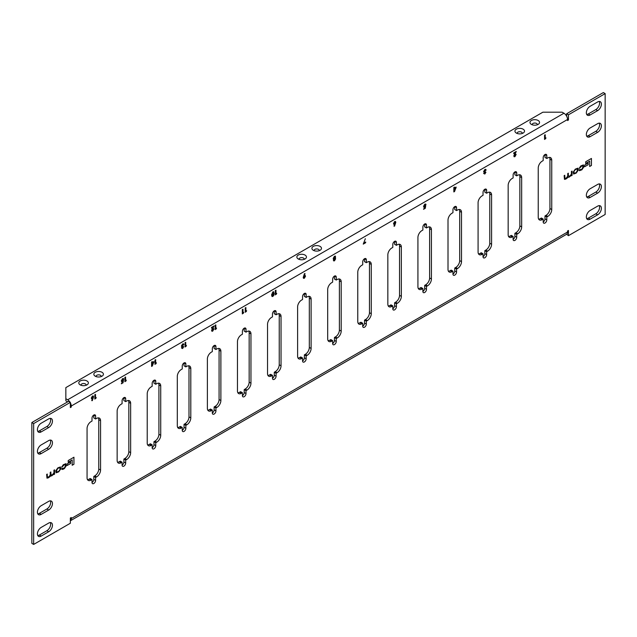 <?xml version="1.0" encoding="UTF-8"?>
<svg xmlns="http://www.w3.org/2000/svg" width="637" height="637" viewBox="0 0 637 637"><rect width="100%" height="100%" fill="white"/><g stroke="black" fill="none" stroke-linecap="round" stroke-linejoin="round"><path stroke-width="0.96" d="M95.614 418.979L93.814 417.936L93.814 415.021A2.556 1.473 120 0 0 92.007 418.143L92.007 421.065L91.035 421.622A5.614 3.241 120 0 0 87.062 428.502L87.062 477.822A5.614 3.241 120 0 0 88.225 480.394A5.614 3.241 120 0 0 91.035 480.115L92.007 479.55L92.007 482.472A2.556 1.473 120 0 0 92.532 483.634A2.556 1.473 120 0 0 94.499 482.95A2.556 1.473 120 0 0 95.614 480.386L95.614 477.463L96.593 476.906A5.614 3.241 120 0 0 100.558 470.026L100.558 420.707A5.614 3.241 120 0 0 99.396 418.135A5.614 3.241 120 0 0 96.593 418.413L95.614 418.979L95.614 416.057A2.556 1.473 120 0 0 95.088 414.894A2.556 1.473 120 0 0 93.814 415.021L95.614 416.057M125.696 401.613L123.889 400.569L123.889 397.655A2.556 1.473 120 0 0 122.089 400.777L122.089 403.699L121.11 404.256A5.614 3.241 120 0 0 117.144 411.136L117.144 460.455A5.614 3.241 120 0 0 118.307 463.027A5.614 3.241 120 0 0 121.11 462.749L122.089 462.183L122.089 465.106A2.556 1.473 120 0 0 122.615 466.268A2.556 1.473 120 0 0 124.581 465.583A2.556 1.473 120 0 0 125.696 463.019L125.696 460.097L126.667 459.54A5.614 3.241 120 0 0 130.641 452.66L130.641 403.34A5.614 3.241 120 0 0 129.478 400.769A5.614 3.241 120 0 0 126.667 401.047L125.696 401.613L125.696 398.698A2.556 1.473 120 0 0 125.17 397.528A2.556 1.473 120 0 0 123.889 397.655L125.696 398.698M155.77 384.246L153.971 383.203L153.971 380.289A2.556 1.473 120 0 0 152.163 383.41L152.163 386.333L151.192 386.89A5.614 3.241 120 0 0 147.219 393.77L147.219 443.089A5.614 3.241 120 0 0 148.381 445.661A5.614 3.241 120 0 0 151.192 445.382L152.163 444.817L152.163 447.739A2.556 1.473 120 0 0 152.697 448.902A2.556 1.473 120 0 0 154.664 448.225A2.556 1.473 120 0 0 155.77 445.653L155.77 442.739L156.75 442.174A5.614 3.241 120 0 0 160.723 435.294L160.723 385.974A5.614 3.241 120 0 0 159.553 383.402A5.614 3.241 120 0 0 156.75 383.681L155.77 384.246L155.77 381.332A2.556 1.473 120 0 0 155.245 380.162A2.556 1.473 120 0 0 153.971 380.289L155.77 381.332M185.853 366.88L184.045 365.837L184.045 362.923A2.556 1.473 120 0 0 182.246 366.044L182.246 368.966L181.266 369.524A5.614 3.241 120 0 0 177.301 376.403L177.301 425.723A5.614 3.241 120 0 0 178.464 428.295A5.614 3.241 120 0 0 181.266 428.016L182.246 427.451L182.246 430.373A2.556 1.473 120 0 0 182.771 431.536A2.556 1.473 120 0 0 184.738 430.859A2.556 1.473 120 0 0 185.853 428.287L185.853 425.373L186.824 424.807A5.614 3.241 120 0 0 190.797 417.928L190.797 368.608A5.614 3.241 120 0 0 189.635 366.036A5.614 3.241 120 0 0 186.824 366.315L185.853 366.88L185.853 363.966A2.556 1.473 120 0 0 185.327 362.795A2.556 1.473 120 0 0 184.045 362.923L185.853 363.966M215.935 349.514L214.128 348.471L214.128 345.557A2.556 1.473 120 0 0 212.32 348.678L212.32 351.6L211.349 352.165A5.614 3.241 120 0 0 207.375 359.037L207.375 408.357A5.614 3.241 120 0 0 208.538 410.929A5.614 3.241 120 0 0 211.349 410.65L212.32 410.085L212.32 413.007A2.556 1.473 120 0 0 212.854 414.169A2.556 1.473 120 0 0 214.82 413.493A2.556 1.473 120 0 0 215.935 410.921L215.935 408.006L216.906 407.441A5.614 3.241 120 0 0 220.88 400.562L220.88 351.242A5.614 3.241 120 0 0 219.717 348.678A5.614 3.241 120 0 0 216.906 348.949L215.935 349.514L215.935 346.6A2.556 1.473 120 0 0 215.402 345.429A2.556 1.473 120 0 0 214.128 345.557L215.935 346.6M246.009 332.148L244.202 331.105L244.202 328.19A2.556 1.473 120 0 0 242.402 331.312L242.402 334.234L241.423 334.799A5.614 3.241 120 0 0 237.458 341.671L237.458 390.991A5.614 3.241 120 0 0 238.62 393.562A5.614 3.241 120 0 0 241.423 393.284L242.402 392.718L242.402 395.641A2.556 1.473 120 0 0 242.928 396.811A2.556 1.473 120 0 0 244.895 396.126A2.556 1.473 120 0 0 246.009 393.555L246.009 390.64L246.989 390.075A5.614 3.241 120 0 0 250.954 383.195L250.954 333.876A5.614 3.241 120 0 0 249.792 331.312A5.614 3.241 120 0 0 246.989 331.582L246.009 332.148L246.009 329.233A2.556 1.473 120 0 0 245.484 328.063A2.556 1.473 120 0 0 244.202 328.19L246.009 329.233M276.092 314.782L274.284 313.738L274.284 310.824A2.556 1.473 120 0 0 272.477 313.953L272.477 316.868L271.505 317.433A5.614 3.241 120 0 0 267.532 324.305L267.532 373.624A5.614 3.241 120 0 0 268.695 376.196A5.614 3.241 120 0 0 271.505 375.918L272.477 375.352L272.477 378.274A2.556 1.473 120 0 0 273.01 379.445A2.556 1.473 120 0 0 274.977 378.76A2.556 1.473 120 0 0 276.092 376.188L276.092 373.274L277.063 372.709A5.614 3.241 120 0 0 281.036 365.829L281.036 316.509A5.614 3.241 120 0 0 279.874 313.945A5.614 3.241 120 0 0 277.063 314.224L276.092 314.782L276.092 311.867A2.556 1.473 120 0 0 275.558 310.697A2.556 1.473 120 0 0 274.284 310.824L276.092 311.867M306.166 297.415L304.367 296.372L304.367 293.458A2.556 1.473 120 0 0 302.559 296.587L302.559 299.501L301.58 300.067A5.614 3.241 120 0 0 297.614 306.938L297.614 356.258A5.614 3.241 120 0 0 298.777 358.83A5.614 3.241 120 0 0 301.58 358.551L302.559 357.994L302.559 360.908A2.556 1.473 120 0 0 303.085 362.079A2.556 1.473 120 0 0 305.051 361.394A2.556 1.473 120 0 0 306.166 358.822L306.166 355.908L307.145 355.342A5.614 3.241 120 0 0 311.111 348.463L311.111 299.143A5.614 3.241 120 0 0 309.948 296.579A5.614 3.241 120 0 0 307.145 296.858L306.166 297.415L306.166 294.501A2.556 1.473 120 0 0 305.641 293.331A2.556 1.473 120 0 0 304.367 293.458L306.166 294.501M336.248 280.049L334.441 279.006L334.441 276.092A2.556 1.473 120 0 0 332.633 279.221L332.633 282.135L331.662 282.701A5.614 3.241 120 0 0 327.689 289.572L327.689 338.892A5.614 3.241 120 0 0 328.851 341.464A5.614 3.241 120 0 0 331.662 341.185L332.633 340.628L332.633 343.542A2.556 1.473 120 0 0 333.167 344.713A2.556 1.473 120 0 0 335.134 344.028A2.556 1.473 120 0 0 336.248 341.456L336.248 338.542L337.22 337.976A5.614 3.241 120 0 0 341.193 331.105L341.193 281.785A5.614 3.241 120 0 0 340.031 279.213A5.614 3.241 120 0 0 337.22 279.492L336.248 280.049L336.248 277.135A2.556 1.473 120 0 0 335.715 275.964A2.556 1.473 120 0 0 334.441 276.092L336.248 277.135M366.323 262.683L364.523 261.648L364.523 258.726A2.556 1.473 120 0 0 362.716 261.855L362.716 264.769L361.744 265.334A5.614 3.241 120 0 0 357.771 272.206L357.771 321.526A5.614 3.241 120 0 0 358.934 324.098A5.614 3.241 120 0 0 361.744 323.819L362.716 323.262L362.716 326.176A2.556 1.473 120 0 0 363.241 327.346A2.556 1.473 120 0 0 365.208 326.662A2.556 1.473 120 0 0 366.323 324.09L366.323 321.175L367.302 320.61A5.614 3.241 120 0 0 371.267 313.738L371.267 264.419A5.614 3.241 120 0 0 370.105 261.847A5.614 3.241 120 0 0 367.302 262.125L366.323 262.683L366.323 259.769A2.556 1.473 120 0 0 365.797 258.598A2.556 1.473 120 0 0 364.523 258.726L366.323 259.769M396.405 245.317L394.598 244.282L394.598 241.359A2.556 1.473 120 0 0 392.798 244.489L392.798 247.403L391.819 247.968A5.614 3.241 120 0 0 387.845 254.848L387.845 304.16A5.614 3.241 120 0 0 389.016 306.731A5.614 3.241 120 0 0 391.819 306.453L392.798 305.895L392.798 308.81A2.556 1.473 120 0 0 393.324 309.98A2.556 1.473 120 0 0 395.29 309.295A2.556 1.473 120 0 0 396.405 306.723L396.405 303.809L397.377 303.244A5.614 3.241 120 0 0 401.35 296.372L401.35 247.052A5.614 3.241 120 0 0 400.187 244.481A5.614 3.241 120 0 0 397.377 244.759L396.405 245.317L396.405 242.402A2.556 1.473 120 0 0 395.872 241.232A2.556 1.473 120 0 0 394.598 241.359L396.405 242.402M426.479 227.95L424.68 226.915L424.68 223.993A2.556 1.473 120 0 0 422.872 227.122L422.872 230.037L421.901 230.602A5.614 3.241 120 0 0 417.928 237.482L417.928 286.801A5.614 3.241 120 0 0 419.09 289.365A5.614 3.241 120 0 0 421.901 289.087L422.872 288.529L422.872 291.443A2.556 1.473 120 0 0 423.398 292.614A2.556 1.473 120 0 0 425.365 291.929A2.556 1.473 120 0 0 426.479 289.357L426.479 286.443L427.459 285.878A5.614 3.241 120 0 0 431.424 279.006L431.424 229.686A5.614 3.241 120 0 0 430.262 227.114A5.614 3.241 120 0 0 427.459 227.393L426.479 227.95L426.479 225.036A2.556 1.473 120 0 0 425.954 223.866A2.556 1.473 120 0 0 424.68 223.993L426.479 225.036M456.562 210.592L454.754 209.549L454.754 206.627A2.556 1.473 120 0 0 452.955 209.756L452.955 212.67L451.975 213.236A5.614 3.241 120 0 0 448.01 220.115L448.01 269.435A5.614 3.241 120 0 0 449.173 271.999A5.614 3.241 120 0 0 451.975 271.72L452.955 271.163L452.955 274.077A2.556 1.473 120 0 0 453.48 275.248A2.556 1.473 120 0 0 455.447 274.563A2.556 1.473 120 0 0 456.562 271.991L456.562 269.077L457.533 268.511A5.614 3.241 120 0 0 461.507 261.64L461.507 212.32A5.614 3.241 120 0 0 460.344 209.748A5.614 3.241 120 0 0 457.533 210.027L456.562 210.592L456.562 207.67A2.556 1.473 120 0 0 456.036 206.499A2.556 1.473 120 0 0 454.754 206.627L456.562 207.67M486.636 193.226L484.837 192.183L484.837 189.261A2.556 1.473 120 0 0 483.029 192.39L483.029 195.304L482.058 195.87A5.614 3.241 120 0 0 478.084 202.749L478.084 252.069A5.614 3.241 120 0 0 479.247 254.633A5.614 3.241 120 0 0 482.058 254.362L483.029 253.797L483.029 256.711A2.556 1.473 120 0 0 483.563 257.881A2.556 1.473 120 0 0 485.529 257.197A2.556 1.473 120 0 0 486.636 254.633L486.636 251.711L487.616 251.145A5.614 3.241 120 0 0 491.589 244.274L491.589 194.954A5.614 3.241 120 0 0 490.418 192.382A5.614 3.241 120 0 0 487.616 192.661L486.636 193.226L486.636 190.304A2.556 1.473 120 0 0 486.111 189.133A2.556 1.473 120 0 0 484.837 189.261L486.636 190.304M516.718 175.86L514.911 174.817L514.911 171.894A2.556 1.473 120 0 0 513.111 175.024L513.111 177.938L512.132 178.503A5.614 3.241 120 0 0 508.167 185.383L508.167 234.703A5.614 3.241 120 0 0 509.329 237.275A5.614 3.241 120 0 0 512.132 236.996L513.111 236.431L513.111 239.345A2.556 1.473 120 0 0 513.637 240.515A2.556 1.473 120 0 0 515.604 239.831A2.556 1.473 120 0 0 516.718 237.267L516.718 234.344L517.69 233.787A5.614 3.241 120 0 0 521.663 226.907L521.663 177.588A5.614 3.241 120 0 0 520.501 175.016A5.614 3.241 120 0 0 517.69 175.294L516.718 175.86L516.718 172.938A2.556 1.473 120 0 0 516.193 171.775A2.556 1.473 120 0 0 514.911 171.894L516.718 172.938M546.801 158.494L544.993 157.45L544.993 154.528A2.556 1.473 120 0 0 543.186 157.657L543.186 160.572L542.214 161.137A5.614 3.241 120 0 0 538.241 168.017L538.241 217.336A5.614 3.241 120 0 0 539.404 219.908A5.614 3.241 120 0 0 542.214 219.63L543.186 219.064L543.186 221.979A2.556 1.473 120 0 0 543.719 223.149A2.556 1.473 120 0 0 545.686 222.464A2.556 1.473 120 0 0 546.801 219.9L546.801 216.978L547.772 216.421A5.614 3.241 120 0 0 551.746 209.541L551.746 160.221A5.614 3.241 120 0 0 550.583 157.65A5.614 3.241 120 0 0 547.772 157.928L546.801 158.494L546.801 155.571A2.556 1.473 120 0 0 546.267 154.409A2.556 1.473 120 0 0 544.993 154.528L546.801 155.571M86.966 380.974A4.785 2.763 0 0 0 80.413 380.854A4.785 2.763 0 0 0 79.808 384.621A4.785 2.763 0 0 0 80.198 384.883A4.785 2.763 0 0 0 87.357 384.621A4.785 2.763 0 0 0 86.966 380.974M86.114 385.274A2.564 1.481 0 0 0 85.398 383.96A2.564 1.481 0 0 0 82.396 383.697A2.564 1.481 0 0 0 81.058 385.274M102.008 372.287A4.785 2.763 0 0 0 95.454 372.175A4.785 2.763 0 0 0 94.849 375.941A4.785 2.763 0 0 0 95.239 376.196A4.785 2.763 0 0 0 102.398 375.941A4.785 2.763 0 0 0 102.008 372.287M101.148 376.586A2.564 1.481 0 0 0 100.439 375.281A2.564 1.481 0 0 0 97.437 375.018A2.564 1.481 0 0 0 96.099 376.586M305.043 255.071A4.785 2.763 0 0 0 298.49 254.951A4.785 2.763 0 0 0 297.885 258.726A4.785 2.763 0 0 0 298.275 258.98A4.785 2.763 0 0 0 305.434 258.726A4.785 2.763 0 0 0 305.043 255.071M304.183 259.37A2.564 1.481 0 0 0 303.475 258.057A2.564 1.481 0 0 0 300.465 257.794A2.564 1.481 0 0 0 299.127 259.37M320.077 246.392A4.785 2.763 0 0 0 313.523 246.272A4.785 2.763 0 0 0 312.918 250.038A4.785 2.763 0 0 0 313.308 250.293A4.785 2.763 0 0 0 320.467 250.038A4.785 2.763 0 0 0 320.077 246.392M319.225 250.691A2.564 1.481 0 0 0 318.508 249.378A2.564 1.481 0 0 0 315.506 249.115A2.564 1.481 0 0 0 314.168 250.691M523.112 129.168A4.785 2.763 0 0 0 516.559 129.048A4.785 2.763 0 0 0 515.954 132.822A4.785 2.763 0 0 0 516.344 133.077A4.785 2.763 0 0 0 523.503 132.822A4.785 2.763 0 0 0 523.112 129.168M522.252 133.467A2.564 1.481 0 0 0 521.544 132.162A2.564 1.481 0 0 0 518.534 131.891A2.564 1.481 0 0 0 517.204 133.467M538.154 120.489A4.785 2.763 0 0 0 531.6 120.369A4.785 2.763 0 0 0 530.987 124.135A4.785 2.763 0 0 0 531.385 124.39A4.785 2.763 0 0 0 538.544 124.135A4.785 2.763 0 0 0 538.154 120.489M537.294 124.788A2.564 1.481 0 0 0 536.577 123.474A2.564 1.481 0 0 0 533.575 123.212A2.564 1.481 0 0 0 532.237 124.788M304.86 273.623L304.239 275.407L305.521 276.211L304.367 278.234L303.57 278.321L303.204 277.541L304.446 273.623L305.043 273.623L304.39 275.495L305.179 275.415M275.972 293.792L276.745 293.346L275.295 294.907L275.295 290.568L275.972 290.177L275.972 293.792L275.821 290.257M245.89 311.159L246.662 310.713L245.221 312.273L245.221 307.926L245.89 307.544L245.89 311.159L245.739 307.623M215.816 328.525L216.588 328.079L215.139 329.64L215.139 325.292L215.816 324.902L215.816 328.525L215.664 324.989M185.733 345.891L186.506 345.445L185.064 347.006L185.064 342.658L185.733 342.268L185.733 345.891L185.582 342.356M155.659 363.257L156.431 362.811L154.982 364.372L154.982 360.024L155.659 359.634L155.659 363.257L155.508 359.722M125.577 380.623L126.349 380.178L124.9 381.73L124.9 377.391L125.577 377L125.577 380.623L125.425 377.088M95.502 397.99L96.267 397.544L94.825 399.096L94.825 394.757L95.502 394.367L95.502 397.99L95.351 394.454M393.762 224.312L394.622 224.288L393.491 223.563L394.637 221.549L395.442 221.461L395.808 222.233L394.566 226.159L393.969 226.151L394.622 224.288L393.833 224.359M456.108 187.063L454.547 191.53L453.839 191.936L453.839 187.485L454.515 187.095L454.515 187.987L456.108 187.063M516.018 154.305L514.935 156.662L513.804 156.009L515.022 152.88L513.756 153.613L513.756 152.888L516.265 151.439L514.481 155.571L514.975 155.866L516.169 154.393L514.935 156.662L514.147 156.766M516.113 151.526L514.33 155.484L514.975 155.866M70.03 402.194A5.104 2.946 -120 0 0 67.641 399.773L65.842 398.73L65.842 387.615L542.883 112.192L562.137 112.192L563.944 113.235A5.104 2.946 60 0 1 567.551 119.485L71.256 406.024L71.256 407.067L70.349 407.584L70.349 402.377L33.657 423.565L33.657 544.428L70.349 523.24L70.349 518.032L71.256 517.515L71.256 518.558L567.551 232.019L567.551 230.976L568.451 230.459L568.451 235.666L605.15 214.478L605.15 93.615L568.451 114.795L568.451 120.011L567.551 120.528L567.551 119.485L568.451 120.011M597.633 214.828A5.319 3.074 120 0 0 601.105 210.138A5.319 3.074 120 0 0 600.293 205.878A5.319 3.074 120 0 0 597.633 206.141L590.109 210.489A5.319 3.074 120 0 0 586.637 215.171A5.319 3.074 120 0 0 587.449 219.431A5.319 3.074 120 0 0 590.109 219.168L597.633 214.828L595.826 213.785A5.319 3.074 120 0 0 599.226 205.632M597.633 193.122A5.319 3.074 120 0 0 601.105 188.433A5.319 3.074 120 0 0 600.293 184.173A5.319 3.074 120 0 0 597.633 184.435L590.109 188.775A5.319 3.074 120 0 0 586.637 193.465A5.319 3.074 120 0 0 587.449 197.725A5.319 3.074 120 0 0 590.109 197.462L597.633 193.122L595.826 192.079A5.319 3.074 120 0 0 599.226 183.926M597.633 110.631A5.319 3.074 120 0 0 601.105 105.949A5.319 3.074 120 0 0 600.293 101.681A5.319 3.074 120 0 0 597.633 101.952L590.109 106.291A5.319 3.074 120 0 0 586.637 110.973A5.319 3.074 120 0 0 587.449 115.233A5.319 3.074 120 0 0 590.109 114.971L597.633 110.631L595.826 109.588A5.319 3.074 120 0 0 599.226 101.434M597.633 132.337A5.319 3.074 120 0 0 601.105 127.655A5.319 3.074 120 0 0 600.293 123.395A5.319 3.074 120 0 0 597.633 123.658L590.109 127.997A5.319 3.074 120 0 0 586.637 132.679A5.319 3.074 120 0 0 587.449 136.947A5.319 3.074 120 0 0 590.109 136.676L597.633 132.337L595.826 131.294A5.319 3.074 120 0 0 599.226 123.148M48.691 427.554A5.319 3.074 120 0 0 52.17 422.872A5.319 3.074 120 0 0 51.35 418.613A5.319 3.074 120 0 0 48.691 418.875L41.174 423.215A5.319 3.074 120 0 0 37.702 427.897A5.319 3.074 120 0 0 38.515 432.165A5.319 3.074 120 0 0 41.174 431.894L48.691 427.554L46.891 426.511A5.319 3.074 120 0 0 50.291 418.366M48.691 449.26A5.319 3.074 120 0 0 52.17 444.578A5.319 3.074 120 0 0 51.35 440.318A5.319 3.074 120 0 0 48.691 440.581L41.174 444.921A5.319 3.074 120 0 0 37.702 449.611A5.319 3.074 120 0 0 38.515 453.87A5.319 3.074 120 0 0 41.174 453.608L48.691 449.26L46.891 448.225A5.319 3.074 120 0 0 50.291 440.071M41.174 527.412A5.319 3.074 120 0 0 37.702 532.094A5.319 3.074 120 0 0 38.515 536.354A5.319 3.074 120 0 0 41.174 536.091L48.691 531.752A5.319 3.074 120 0 0 52.17 527.07A5.319 3.074 120 0 0 51.35 522.81A5.319 3.074 120 0 0 48.691 523.073L41.174 527.412M41.174 505.706A5.319 3.074 120 0 0 37.702 510.388A5.319 3.074 120 0 0 38.515 514.648A5.319 3.074 120 0 0 41.174 514.385L48.691 510.046A5.319 3.074 120 0 0 52.17 505.356A5.319 3.074 120 0 0 51.35 501.096A5.319 3.074 120 0 0 48.691 501.359L41.174 505.706M591.447 165.469L591.447 158.446L585.698 161.766L585.698 163.478L589.679 161.185L589.679 166.488L591.447 165.469L591.415 158.462M584.686 166.695L588.166 164.72L588.166 163.072L584.686 165.079L584.686 166.727L588.166 164.72L588.134 163.088M576.206 173.081L578.277 170.119L577.918 168.16L575.299 169.131L573.22 172.086L573.587 174.044L576.206 173.081L578.253 170.103L577.902 168.152M564.454 179.355L566.524 178.631L567.917 177.03L569.159 177.15L571.445 175.247L571.461 175.748L572.05 175.414L572.05 171.074L571.413 171.441L571.413 174.164L569.597 176.298L568.355 175.828L568.355 173.2L567.726 173.567L567.726 176.138L565.974 178.392L564.772 178.097L564.772 175.271L564.143 175.637L564.47 179.363L565.783 179.093L568.172 177.309M564.963 178.631L564.748 175.286M568.323 175.812L568.323 173.224M579.718 168.08L581.868 165.931L583.15 166.376L581.995 169.139L579.192 169.88L579.503 170.708L581.899 169.792L583.787 166.95L583.404 164.911L580.777 165.962L579.129 168.439L581.836 165.915L583.118 166.361L582.903 165.668M579.758 169.538L579.965 170.039L579.781 169.522M73.948 464.246L73.948 457.223L68.199 460.543L68.199 462.255L72.18 459.954L72.18 465.265L73.948 464.246L73.916 457.239M70.667 463.497L70.667 461.841L67.188 463.855L67.188 465.504L70.667 463.497L70.635 461.865M58.708 471.858L60.786 468.896L60.419 466.937L57.8 467.9L55.722 470.862L56.088 472.821L58.708 471.858L60.754 468.872L60.404 466.929M46.955 478.124L49.025 477.408L50.419 475.807L51.661 475.919L53.946 474.024L53.962 474.525L54.551 474.183L54.551 469.843L53.914 470.21L53.914 472.933L52.099 475.075L50.856 474.605L50.856 471.977L50.227 472.343L50.227 474.915L48.93 476.906L47.281 476.866L47.281 474.047L46.644 474.414L46.971 478.132L48.285 477.869L50.673 476.086M47.249 476.85L47.249 474.063M51.064 475.353L50.833 471.993M62.219 466.857L64.369 464.699L65.651 465.153L64.496 467.916L61.701 468.657L62.012 469.485L63.342 469.174L64.401 468.561L66.288 465.727L65.906 463.688L63.286 464.739L61.63 467.216L64.345 464.684L65.627 465.137M62.458 468.808L62.291 468.299M65.396 464.429L65.651 465.153M545.232 138.333L546.005 137.887L544.555 139.447L544.555 135.108L545.232 134.718L545.232 138.333L545.081 134.805M485.02 171.472L484.303 172.985L484.829 173.264L485.943 172.229L484.821 174.044L483.778 173.511L484.279 172.316L483.579 171.608L484.884 169.45L485.768 169.331L486.135 170.175L484.853 170.246L484.255 171.226L485.171 171.393L484.446 173.073L484.829 173.264M485.792 172.141L484.821 174.044L483.778 173.511M485.466 170.565L484.701 170.159L484.104 171.138L485.171 171.393M424.895 206.993L423.517 206.388L424.775 204.151L426.026 204.596L424.736 204.955L424.194 205.966L424.712 206.356L425.723 205.647L425.277 208.315L423.565 209.302L424.895 206.993L423.876 207.256M425.683 204.039L426.026 204.596L425.158 204.923M425.253 205.042L424.592 204.867L424.043 205.886L424.712 206.356M364.141 242.888L365.678 242.004L365.678 242.721L363.265 244.114L365.343 238.708M91.529 398.81L92.389 398.778L91.258 398.061L92.405 396.039L93.209 395.959L93.567 396.732L92.333 400.649L91.736 400.641L92.389 398.778L91.601 398.858M122.662 381.483L121.285 380.878L122.543 378.641L123.793 379.087L122.503 379.445L121.962 380.464L122.479 380.854L123.49 380.138L123.045 382.805L121.333 383.793L122.662 381.483L121.643 381.746M123.451 378.529L123.793 379.087L122.925 379.421M123.021 379.533L122.36 379.357L121.81 380.377L122.479 380.854M153.875 361.561L152.315 366.02L151.606 366.426L151.606 361.975L152.283 361.585L152.283 362.477L153.875 361.561M182.787 345.971L182.063 347.483L182.596 347.754L183.711 346.727L182.588 348.543L181.545 348.009L182.047 346.807L181.346 346.098L182.652 343.94L183.536 343.821L183.902 344.665L182.612 344.744L182.023 345.716L182.938 345.891L182.214 347.571L182.596 347.754M183.56 346.639L182.588 348.543L181.545 348.009M183.225 345.055L182.469 344.657L181.871 345.628L182.938 345.891M213.785 328.796L212.702 331.152L211.572 330.507L212.79 327.378L211.524 328.103L211.524 327.386L214.032 325.937L212.248 330.062L212.742 330.356L213.936 328.883L212.702 331.152L211.914 331.256M213.881 326.025L212.097 329.974L212.742 330.356M243 312.831L243.772 312.385L242.323 313.937L242.323 309.598L243 309.208L243 312.831L242.848 309.295M274.141 293.362L273.83 295.273L272.875 296.412L272.055 296.524L271.585 294.875L272.851 291.865L273.679 291.746L273.83 295.273M333.446 259.068L333.191 258.359L334.457 256.297L335.412 256.106L335.548 259.012L334.457 260.859L333.382 260.254L333.525 259.116M335.333 256.074L335.396 258.925L334.457 260.859L333.382 260.254M67.641 401.851L65.842 400.816L65.842 398.73M508.573 236.494A5.614 3.241 120 0 0 510.333 235.953L511.304 235.387L513.111 236.431M513.111 239.345A2.556 1.473 120 0 0 514.911 236.223L514.911 233.301L515.89 232.744A5.614 3.241 120 0 0 519.856 225.864L519.856 176.545A5.614 3.241 120 0 0 519.45 174.753M538.655 219.128A5.614 3.241 120 0 0 540.407 218.587L541.386 218.021L543.186 219.064M543.186 221.979A2.556 1.473 120 0 0 544.993 218.857L544.993 215.935L545.965 215.378A5.614 3.241 120 0 0 549.938 208.498L549.938 159.178A5.614 3.241 120 0 0 549.532 157.387M37.774 513.852A5.319 3.074 120 0 0 39.367 513.342L46.891 509.003A5.319 3.074 120 0 0 50.291 500.849M37.774 535.566A5.319 3.074 120 0 0 39.367 535.048L46.891 530.709A5.319 3.074 120 0 0 50.291 522.555M37.774 453.074A5.319 3.074 120 0 0 39.367 452.565L46.891 448.225M37.774 431.368A5.319 3.074 120 0 0 39.367 430.859L46.891 426.511M586.709 136.151A5.319 3.074 120 0 0 588.309 135.641L595.826 131.294M586.709 114.445A5.319 3.074 120 0 0 588.309 113.927L595.826 109.588M586.709 196.929A5.319 3.074 120 0 0 588.309 196.419L595.826 192.079M586.709 218.634A5.319 3.074 120 0 0 588.309 218.125L595.826 213.785M70.349 402.377L68.549 401.334L31.85 422.522L31.85 543.385L33.657 544.428M605.15 93.615L603.343 92.572L566.651 113.76L566.651 116.213M566.651 234.257L568.451 235.666M478.498 253.86A5.614 3.241 120 0 0 480.25 253.319L481.23 252.754L483.029 253.797M483.029 256.711A2.556 1.473 120 0 0 484.837 253.59L484.837 250.667L485.808 250.11A5.614 3.241 120 0 0 489.781 243.23L489.781 193.911A5.614 3.241 120 0 0 489.367 192.119M448.416 271.227A5.614 3.241 120 0 0 450.176 270.685L451.147 270.12L452.955 271.163M452.955 274.077A2.556 1.473 120 0 0 454.754 270.956L454.754 268.034L455.734 267.476A5.614 3.241 120 0 0 459.699 260.597L459.699 211.277A5.614 3.241 120 0 0 459.293 209.485M418.334 288.593A5.614 3.241 120 0 0 420.094 288.051L421.065 287.486L422.872 288.529M422.872 291.443A2.556 1.473 120 0 0 424.68 288.322L424.68 285.4L425.651 284.835A5.614 3.241 120 0 0 429.625 277.963L429.625 228.643A5.614 3.241 120 0 0 429.211 226.852M388.259 305.951A5.614 3.241 120 0 0 390.011 305.418L390.991 304.852L392.798 305.895M392.798 308.81A2.556 1.473 120 0 0 394.598 305.688L394.598 302.766L395.577 302.201A5.614 3.241 120 0 0 399.542 295.329L399.542 246.009A5.614 3.241 120 0 0 399.136 244.218M358.177 323.317A5.614 3.241 120 0 0 359.937 322.776L360.908 322.218L362.716 323.262M362.716 326.176A2.556 1.473 120 0 0 364.523 323.047L364.523 320.132L365.495 319.567A5.614 3.241 120 0 0 369.468 312.695L369.468 263.376A5.614 3.241 120 0 0 369.054 261.584M328.103 340.684A5.614 3.241 120 0 0 329.855 340.142L330.834 339.585L332.633 340.628M332.633 343.542A2.556 1.473 120 0 0 334.441 340.413L334.441 337.499L335.42 336.933A5.614 3.241 120 0 0 339.386 330.062L339.386 280.742A5.614 3.241 120 0 0 338.98 278.95M298.02 358.05A5.614 3.241 120 0 0 299.78 357.508L300.752 356.951L302.559 357.994M302.559 360.908A2.556 1.473 120 0 0 304.367 357.779L304.367 354.865L305.338 354.299A5.614 3.241 120 0 0 309.311 347.428L309.311 298.108A5.614 3.241 120 0 0 308.897 296.316M267.946 375.416A5.614 3.241 120 0 0 269.698 374.875L270.677 374.317L272.477 375.352M272.477 378.274A2.556 1.473 120 0 0 274.284 375.145L274.284 372.231L275.256 371.666A5.614 3.241 120 0 0 279.229 364.794L279.229 315.474A5.614 3.241 120 0 0 278.823 313.683M237.864 392.782A5.614 3.241 120 0 0 239.623 392.241L240.595 391.683L242.402 392.718M242.402 395.641A2.556 1.473 120 0 0 244.202 392.511L244.202 389.597L245.181 389.032A5.614 3.241 120 0 0 249.155 382.152L249.155 332.84A5.614 3.241 120 0 0 248.741 331.049M207.789 410.148A5.614 3.241 120 0 0 209.541 409.607L210.521 409.05L212.32 410.085M212.32 413.007A2.556 1.473 120 0 0 214.128 409.878L214.128 406.963L215.099 406.398A5.614 3.241 120 0 0 219.072 399.518L219.072 350.199A5.614 3.241 120 0 0 218.666 348.407M177.707 427.515A5.614 3.241 120 0 0 179.467 426.973L180.438 426.408L182.246 427.451M182.246 430.373A2.556 1.473 120 0 0 184.045 427.244L184.045 424.33L185.025 423.764A5.614 3.241 120 0 0 188.99 416.885L188.99 367.565A5.614 3.241 120 0 0 188.584 365.773M147.633 444.881A5.614 3.241 120 0 0 149.384 444.339L150.364 443.774L152.163 444.817M152.163 447.739A2.556 1.473 120 0 0 153.971 444.61L153.971 441.696L154.942 441.13A5.614 3.241 120 0 0 158.916 434.251L158.916 384.931A5.614 3.241 120 0 0 158.502 383.14M117.55 462.247A5.614 3.241 120 0 0 119.31 461.706L120.282 461.14L122.089 462.183M122.089 465.106A2.556 1.473 120 0 0 123.889 461.976L123.889 459.062L124.868 458.497A5.614 3.241 120 0 0 128.833 451.617L128.833 402.297A5.614 3.241 120 0 0 128.427 400.506M87.468 479.613A5.614 3.241 120 0 0 89.228 479.072L90.199 478.506L92.007 479.55M92.007 482.472A2.556 1.473 120 0 0 93.814 479.343L93.814 476.428L94.786 475.863A5.614 3.241 120 0 0 98.759 468.983L98.759 419.664A5.614 3.241 120 0 0 98.345 417.872M566.651 113.76L568.451 114.795M31.85 422.522L33.657 423.565M70.349 406.541L71.256 407.067M71.256 406.024A5.104 2.946 -120 0 0 70.349 402.743M567.551 232.019A5.104 2.946 60 0 1 566.492 234.352L70.349 520.803A5.104 2.946 -120 0 0 71.256 518.558M544.993 215.935L546.801 216.978M514.911 233.301L516.718 234.344M484.837 250.667L486.636 251.711M454.754 268.034L456.562 269.077M424.68 285.4L426.479 286.443M394.598 302.766L396.405 303.809M364.523 320.132L366.323 321.175M334.441 337.499L336.248 338.542M304.367 354.865L306.166 355.908M274.284 372.231L276.092 373.274M244.202 389.597L246.009 390.64M214.128 406.963L215.935 408.006M184.045 424.33L185.853 425.373M153.971 441.696L155.77 442.739M123.889 459.062L125.696 460.097M93.814 476.428L95.614 477.463M589.679 166.456L591.415 165.453M585.698 163.446L589.679 161.185M573.571 174.036L576.174 173.065M577.616 169.553L576.366 169.076L575.076 169.816L573.826 171.751L574.072 173.36M577.385 168.821L577.648 169.577L576.397 169.092L575.107 169.832L573.849 171.767L574.104 173.375M573.826 172.619L575.107 173.121L576.397 172.372L577.648 169.577M571.461 175.716L572.018 175.39L572.018 171.09M567.917 177.03L569.128 177.126L571.461 175.239M564.947 178.623L564.748 178.081M579.129 168.399L579.686 168.064M579.495 170.7L581.868 169.776L583.755 166.934L583.388 164.903M72.18 465.233L73.916 464.23M68.199 462.215L72.18 459.954M67.188 465.464L70.635 463.481M56.072 472.813L58.676 471.834M60.117 468.33L58.867 467.845L57.577 468.593L56.327 470.52L56.574 472.136L56.359 471.404L57.609 471.89L58.899 471.149L60.149 469.214L59.87 467.59M60.149 468.346L58.899 467.861L57.609 468.609L56.327 471.388M53.962 474.493L54.519 474.167L54.519 469.867M50.419 475.807L51.637 475.903L53.914 474.008M51.048 475.345L50.856 474.605M61.63 467.176L62.195 466.833M61.996 469.477L64.369 468.545L66.256 465.703L65.89 463.68M62.442 468.8L62.259 468.314M545.758 138.03L545.598 138.842M545.455 138.762L544.555 139.272M514.784 156.575L514.075 156.71M513.756 153.437L515.022 152.88M514.33 155.484L514.823 155.778L514.33 155.484M484.677 173.957L483.626 173.431M485.689 169.291L486.135 170.175M485.983 170.087L485.426 170.405M485.314 170.477L484.701 170.159L485.314 170.477M484.104 171.138L485.02 171.313L484.104 171.138M455.957 187.151L456.108 187.851M455.957 187.764L454.547 191.53M454.396 191.442L453.839 191.761M454.364 187.182L454.515 187.987M455.351 188.226L454.364 188.624L454.515 190.184L455.351 188.226L454.515 188.703L454.515 190.184M425.548 205.703L425.277 208.315M425.134 208.227L423.565 209.127M424.513 207.081L423.804 207.208M425.604 203.999L425.874 204.509M425.102 204.955L424.592 204.867L425.102 204.955M424.043 205.886L424.561 206.269L424.043 205.886M395.362 221.429L395.521 223.436M395.37 223.348L394.566 226.159M394.414 226.071L394 226.063M395.131 222.663L394.502 222.233L394.98 222.576L394.502 222.233L394.016 223.133L394.653 223.547L395.131 222.663L394.653 222.321L394.168 223.221L394.653 223.547M365.527 242.084L365.678 242.721M365.527 242.641L363.265 243.939M96.02 397.687L95.869 398.499M95.717 398.412L94.825 398.929M93.129 395.919L93.289 397.934M93.137 397.846L92.333 400.649M92.182 400.562L91.768 400.562M92.898 397.154L92.269 396.724L92.747 397.066L92.269 396.724L91.784 397.623L92.421 398.037L92.898 397.154L92.421 396.811L91.935 397.711L92.421 398.037M126.102 380.321L125.943 381.133M125.8 381.045L124.9 381.563M123.315 380.193L123.045 382.805M122.901 382.718L121.333 383.617M122.28 381.571L121.571 381.698M123.371 378.497L123.642 379.007M122.869 379.445L122.36 379.357L122.869 379.445M121.81 380.377L122.328 380.767L121.81 380.377M156.184 362.955L156.025 363.767M155.874 363.679L154.982 364.197M153.724 361.641L153.875 362.349M153.724 362.262L152.315 366.02M152.163 365.933L151.606 366.251M152.132 361.673L152.283 362.477M153.111 362.716L152.132 363.114L152.283 364.675L153.111 362.716L152.283 363.201L152.283 364.675M186.259 345.588L186.108 346.401M185.956 346.313L185.064 346.831M182.445 348.455L181.394 347.921M183.456 343.789L183.902 344.665M183.751 344.577L183.193 344.904M183.082 344.967L182.469 344.657L183.082 344.967M181.871 345.628L182.787 345.803L181.871 345.628M216.341 328.222L216.182 329.034M216.031 328.947L215.139 329.464M212.551 331.073L211.842 331.208M211.524 327.936L212.79 327.378M212.097 329.974L212.591 330.269L212.097 329.974M246.415 310.856L246.264 311.668M246.113 311.581L245.221 312.098M243.525 312.528L243.366 313.34M243.215 313.253L242.323 313.77M276.498 293.49L276.339 294.302M276.187 294.214L275.295 294.732M273.679 295.186L272.875 296.412M272.724 296.332L271.975 296.476M273.599 291.706L273.99 293.275M273.114 292.582L272.294 293.092L272.11 294.398L272.708 295.56M272.11 294.398L272.461 295.616M272.294 293.092L272.262 294.485M272.708 292.55L272.445 293.179M272.859 295.648L273.464 293.745L273.042 292.518M305.099 275.375L305.521 276.211M305.37 276.124L304.367 278.234M304.215 278.146L303.499 278.265M304.844 276.562L304.207 276.147L304.693 276.474L304.207 276.147L303.73 277.031L304.359 277.461L304.844 276.562L304.351 276.235L303.881 277.119L304.359 277.461M334.314 260.772L333.621 260.907M335.07 257.34L334.314 256.982L334.919 257.252L334.314 256.982L333.716 257.929L334.457 258.303L335.07 257.34L334.465 257.069L333.86 258.017L334.457 258.303M334.879 259.347L334.314 258.988L334.728 259.259L334.314 258.988L333.907 259.737L334.481 260.071L334.879 259.347L334.465 259.076L334.059 259.824L334.481 260.071M563.944 113.235L67.641 399.773M588.309 218.125L590.109 219.168M588.309 196.419L590.109 197.462M588.309 113.927L590.109 114.971M588.309 135.641L590.109 136.676M39.367 430.859L41.174 431.894M39.367 452.565L41.174 453.608M39.367 535.048L41.174 536.091M46.891 530.709L48.691 531.752M39.367 513.342L41.174 514.385M46.891 509.003L48.691 510.046M549.938 159.178L551.746 160.221M549.938 208.498L551.746 209.541M545.965 215.378L547.772 216.421M544.993 218.857L546.801 219.9M540.407 218.587L542.214 219.63M510.333 235.953L512.132 236.996M514.911 236.223L516.718 237.267M515.89 232.744L517.69 233.787M519.856 225.864L521.663 226.907M519.856 176.545L521.663 177.588M480.25 253.319L482.058 254.362M484.837 253.59L486.636 254.633M485.808 250.11L487.616 251.145M489.781 243.23L491.589 244.274M489.781 193.911L491.589 194.954M450.176 270.685L451.975 271.72M454.754 270.956L456.562 271.991M455.734 267.476L457.533 268.511M459.699 260.597L461.507 261.64M459.699 211.277L461.507 212.32M420.094 288.051L421.901 289.087M424.68 288.322L426.479 289.357M425.651 284.835L427.459 285.878M429.625 277.963L431.424 279.006M429.625 228.643L431.424 229.686M390.011 305.418L391.819 306.453M394.598 305.688L396.405 306.723M395.577 302.201L397.377 303.244M399.542 295.329L401.35 296.372M399.542 246.009L401.35 247.052M359.937 322.776L361.744 323.819M364.523 323.047L366.323 324.09M365.495 319.567L367.302 320.61M369.468 312.695L371.267 313.738M369.468 263.376L371.267 264.419M329.855 340.142L331.662 341.185M334.441 340.413L336.248 341.456M335.42 336.933L337.22 337.976M339.386 330.062L341.193 331.105M339.386 280.742L341.193 281.785M299.78 357.508L301.58 358.551M304.367 357.779L306.166 358.822M305.338 354.299L307.145 355.342M309.311 347.428L311.111 348.463M309.311 298.108L311.111 299.143M269.698 374.875L271.505 375.918M274.284 375.145L276.092 376.188M275.256 371.666L277.063 372.709M279.229 364.794L281.036 365.829M279.229 315.474L281.036 316.509M239.623 392.241L241.423 393.284M244.202 392.511L246.009 393.555M245.181 389.032L246.989 390.075M249.155 382.152L250.954 383.195M249.155 332.84L250.954 333.876M209.541 409.607L211.349 410.65M214.128 409.878L215.935 410.921M215.099 406.398L216.906 407.441M219.072 399.518L220.88 400.562M219.072 350.199L220.88 351.242M179.467 426.973L181.266 428.016M184.045 427.244L185.853 428.287M185.025 423.764L186.824 424.807M188.99 416.885L190.797 417.928M188.99 367.565L190.797 368.608M149.384 444.339L151.192 445.382M153.971 444.61L155.77 445.653M154.942 441.13L156.75 442.174M158.916 434.251L160.723 435.294M158.916 384.931L160.723 385.974M119.31 461.706L121.11 462.749M123.889 461.976L125.696 463.019M124.868 458.497L126.667 459.54M128.833 451.617L130.641 452.66M128.833 402.297L130.641 403.34M89.228 479.072L91.035 480.115M93.814 479.343L95.614 480.386M94.786 475.863L96.593 476.906M98.759 468.983L100.558 470.026M98.759 419.664L100.558 420.707"/></g></svg>
